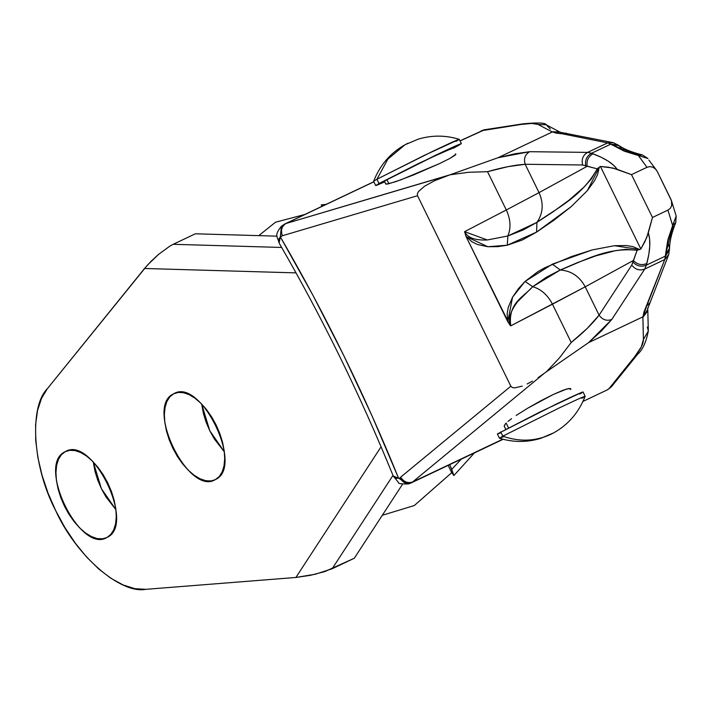 <?xml version="1.0" encoding="UTF-8"?>
<svg xmlns="http://www.w3.org/2000/svg" width="712" height="712" viewBox="0 0 712 712"><rect width="100%" height="100%" fill="white"/><g stroke="black" fill="none" stroke-linecap="round" stroke-linejoin="round"><path stroke-width="1.07" d="M215.505 479.514L219.332 476.435L222.206 471.825L224.013 465.862L224.689 458.786L224.209 450.856L222.589 442.383L219.883 433.688L216.208 425.117L211.695 416.983L206.533 409.614L200.9 403.277L195.026 398.231L189.125 394.653L183.438 392.704L178.178 392.437L173.55 393.87C200.357 376.595 244.617 466.938 215.505 479.514C188.698 496.789 144.438 406.445 173.55 393.87L169.723 396.949L166.848 401.559L165.033 407.522L164.356 414.598L164.846 422.528L166.466 431L169.162 439.687L172.838 448.266L177.35 456.401L182.521 463.77L188.155 470.107L194.029 475.153L199.921 478.731L205.608 480.68L210.868 480.947L215.006 479.763M201.665 404.051L209.782 430.742L224.325 451.808L214.294 438.877L209.782 430.742L206.106 422.172L203.401 413.476L201.665 404.051M93.254 461.928L101.371 488.619L115.914 509.685L105.874 496.753L101.371 488.619L97.695 480.048L94.99 471.353L93.254 461.928M107.094 537.391L110.921 534.312L113.786 529.701L115.602 523.738L116.279 516.663L115.798 508.733L114.169 500.26L111.472 491.574L107.797 482.994L103.284 474.859L98.114 467.49L92.489 461.154L86.615 456.107L80.714 452.529L75.027 450.58L69.767 450.313L65.13 451.746C91.946 434.471 136.206 524.815 107.094 537.391C80.278 554.666 36.027 464.322 65.13 451.746L61.303 454.826L58.437 459.436L56.622 465.399L55.945 472.474L56.426 480.404L58.055 488.877L60.751 497.572L64.427 506.143L68.939 514.278L74.11 521.647L79.735 527.984L85.618 533.03L91.51 536.608L97.197 538.557L102.457 538.824L106.595 537.64M258.767 235.636L275.508 222.215L304.727 214.517L275.508 222.215L258.767 235.636M448.16 465.381L451.728 472.67L414.304 505.538L382.308 515.283L414.304 505.538L451.728 472.67L448.16 465.381M195.355 233.794L277.066 236.162L195.355 233.794L173.194 244.305L195.355 233.794M281.658 247.456L173.194 244.305L170.043 246.005L158.678 254.291L150.971 261.384L144.536 268.486L296.032 272.883L144.536 268.486L47.375 388.672L147.526 265.006L158.678 254.291L170.043 246.005L173.194 244.305L281.658 247.456M145.684 589.34L134.764 588.646L123.069 584.935L110.939 578.322L98.728 568.986L86.766 557.202L75.41 543.292L64.97 527.672L55.758 510.771L48.024 493.087L41.999 475.109L37.852 457.353L35.698 440.336L35.6 424.53L37.558 410.388L41.527 398.328L47.375 388.672C28.711 407.389 32.823 467.437 55.758 510.771C75.988 555.547 120.212 594.182 145.684 589.34L295.898 577.459L145.684 589.34M381.071 446.807L295.898 577.459L315.407 574.21L332.139 568.755L392.988 475.411L332.139 568.755L354.3 558.244L324.85 571.567L310.316 575.341L295.898 577.459L381.071 446.807M453.864 475.42L451.711 469.413L461.243 459.178L451.711 469.413L449.735 464.633L453.864 475.42L451.728 472.67M402.609 484.133L354.3 558.244L402.609 484.133M65.13 451.746L65.673 451.479M321.299 205.225L322.403 206.133L321.628 205.083M173.55 393.87L174.084 393.603M401.808 479.221L401.363 478.357M411.34 482.834L502.797 439.197L412.631 481.971C407.878 483.555 403.882 481.971 400.616 477.2L510.851 386.216L400.616 477.2C403.882 481.971 407.878 483.555 412.631 481.971L411.34 482.834C406.623 484.409 402.761 482.718 399.761 477.779C402.761 482.718 406.623 484.409 411.34 482.834L503.144 439.286L411.011 483.003L408.288 483.973L398.587 478.224L408.288 483.973C401.221 484.044 397.955 483.546 398.48 482.487L393.247 476.025L395.827 478.339L398.587 478.224C364.767 394.795 325.357 314.339 280.35 236.882L312.986 295.391L343.665 355.315L372.243 416.351L398.587 478.224L393.238 476.025C360.486 395.525 322.438 317.863 279.095 243.023L280.35 236.882L282.335 235.761L280.35 236.882L281.365 226.282L280.35 236.882L278.677 239.196L279.095 243.023C277.573 236.179 273.755 235.912 281.365 226.282L286.01 223.497C281.792 226.167 280.564 230.252 282.335 235.761L417.535 195.72L282.335 235.761C280.564 230.252 281.792 226.167 286.01 223.497L373.862 181.818L284.898 223.924L281.365 226.282M607.772 389.651L583.021 401.399L607.772 389.651M607.202 389.927L611.501 386.723M385.566 183.91L388.04 183.963L400.758 179.896L439.856 163.448L413.369 175.019L395.498 181.756L386.135 184.221L384.284 181.391L386.928 179.744L388.894 183.758L386.928 179.744L431.757 157.316L452.129 148.336M540.586 400.909L553.082 394.573L527.628 408.252L540.586 400.909M516.164 415.461L527.628 408.252L516.164 415.461M507.95 421.451L511.554 418.674L507.95 421.451M504.149 426.07L505.476 423.685L504.274 426.23M510.851 386.216L417.535 195.72L417.357 193.824L418.478 191.564L424.397 186.33L434.382 180.804L446.922 175.837L286.01 223.497L449.984 174.814L434.382 180.804L424.397 186.33L418.478 191.564L417.357 193.824L417.535 195.72L510.851 386.216L512.231 387.488L510.851 386.216M647.35 327.066L648.321 331.018C646.176 342.178 642.589 349.948 637.569 354.318L634.766 356.614L608.947 388.716L611.759 386.42L608.778 388.921L634.766 356.614L637.569 354.318L611.261 386.999M484.365 129.789L460.059 140.931L484.667 129.735L523.293 123.781L521.033 124.449L531.864 123.443L538.058 124.458L552.316 131.96L498.053 157.708L449.984 174.814L468.487 172.286L487.542 171.681L508.003 166.653L525.162 164.267L582.674 164.988L587.213 166.279L539.046 192.623L525.162 164.267L539.046 192.623L506.303 209.978L487.542 171.681L506.303 209.978L464.589 231.658L466.057 236.571L509.694 324.743L510.744 325.865L585.202 286.82L599.086 315.176L587.24 328.383L571.22 342.49L552.459 304.184L571.22 342.49L559.427 357.913L546.46 371.744L588.628 342.597L642.892 316.849L643.417 339.526L641.316 346.869L634.766 356.614C640.622 349.325 643.506 343.629 643.417 339.526L648.321 331.018L643.417 339.526L642.883 317.356L647.787 309.257M514.66 387.898L512.231 387.488L514.66 387.898L522.261 386.109L514.66 387.898M527.147 383.973L532.514 381.116L527.147 383.973M538.147 377.636L546.46 371.744L538.147 377.636M412.631 481.971L543.843 373.675L412.631 481.971M631.5 174.636L652.477 217.463L646.799 237.425L640.844 248.986L600.412 166.466L612.792 168.014L631.5 174.636L646.959 167.302L649.798 166.599L652.788 167.151L655.458 168.984L657.39 171.734L670.909 199.333L671.897 202.546L671.683 205.741L670.259 208.385L667.936 210.12L652.477 217.463L631.5 174.636L646.959 167.302L638.361 155.51L624.255 151.175L610.78 144.144L591.565 153.258L601.24 157.281L608.137 161.108L613.504 165.166L617.171 169.322L631.5 174.636M460.014 140.851L484.08 129.842L481.276 130.759L521.033 124.449C529.799 123.096 535.468 123.105 538.058 124.458L546.229 124.787L550.332 129.032M439.856 163.448L449.717 158.518L455.938 154.308L455.36 153.988L455.155 155.189L449.717 158.518L439.856 163.448M570.766 389.553L570.73 388.627L566.877 388.948L553.082 394.573L563.21 390.185L569.413 388.423L570.766 389.553M631.74 265.149L599.086 315.176L585.202 286.82L633.369 260.485L631.74 265.149L599.086 315.176C592.589 323.675 583.297 332.78 571.22 342.49L559.427 357.913L546.46 371.744L588.628 342.597L643.016 316.787L643.933 312.123L664.786 259.533L667.803 240.06L672.653 225.517L667.936 210.12L652.477 217.463L648.312 232.886L649.593 238.823L649.762 246.085L648.819 254.415L646.371 265.14L665.587 256.017L646.371 265.14L644.761 269.029L664.786 259.533L644.761 269.029L611.804 319.448L601.711 330.68L588.628 342.597L611.804 319.448C606.766 321.29 602.521 319.866 599.086 315.176C602.521 319.866 606.766 321.29 611.804 319.448L644.761 269.029C639.688 270.943 635.353 269.652 631.74 265.149C635.353 269.652 639.688 270.943 644.761 269.029L646.371 265.14C641.263 267.169 636.786 266.155 632.932 262.078L631.74 265.149M587.623 152.386L591.565 153.258L610.78 144.144L607.639 142.889L587.623 152.386L607.639 142.889L562.364 133.82L556.25 133.135L552.45 131.907L498.053 157.708L515.043 153.756L529.621 151.701L587.623 152.386C582.959 155.136 581.303 159.337 582.674 164.988L597.217 168.833L591.352 178.952L584.169 186.971L568.737 200.401L552.841 211.971L536.937 222.375L523.08 229.994L507.861 235.975L487.311 239.971C475.091 240.514 467.517 237.746 464.589 231.658L506.303 209.978C510.629 219.376 511.145 228.045 507.861 235.975C511.145 228.045 510.629 219.376 506.303 209.978L539.046 192.623C543.817 203.445 543.114 213.36 536.937 222.375C543.114 213.36 543.817 203.445 539.046 192.623L587.213 166.279L597.217 168.833C581.811 196.681 557.184 207.922 536.937 222.375L536.599 232.094L522.297 240.006L507.291 245.213L497.741 246.655L487.862 246.726L477.441 244.492L471.878 241.742L466.057 236.571L507.789 321.744L507.149 313.752L508.243 307.379L512.569 297.153L518.363 288.752L525.047 281.436L537.827 271.699L544.885 267.703L571.585 256.525L592.144 249.948L614.385 245.702L626.498 245.551L632.923 246.628L639.598 249.512L640.844 248.986L600.412 166.466L599.273 167.195L597.582 174.493L594.636 180.519L587.391 190.594L571.006 206.8L553.829 220.284L536.599 232.094L571.006 206.8L587.391 190.594L599.273 167.195L597.234 168.815L600.412 166.466L608.564 167.213L617.171 169.322C613.148 163.546 605.102 158.375 593.043 153.81C588.263 156.515 586.323 160.672 587.213 166.279C586.323 160.672 588.263 156.515 593.043 153.81L591.565 153.258C586.786 155.964 584.837 160.12 585.736 165.727C584.837 160.12 586.786 155.964 591.565 153.258L587.623 152.386L529.621 151.701C525.038 154.46 523.543 158.651 525.162 164.267L582.674 164.988C581.303 159.337 582.959 155.136 587.623 152.386M560.62 132.361L559.436 131.809L552.45 131.907L562.364 133.82L566.343 133.135L562.364 133.82L607.639 142.889L613.468 142.703L607.639 142.889L610.78 144.144L617.909 144.865L610.78 144.144L611.902 144.865L619.031 145.586L611.902 144.865L638.361 155.51L642.366 154.931L638.361 155.51L647.938 158.509L638.361 155.51L646.959 167.302L649.798 166.599L652.788 167.151L655.458 168.984L657.39 171.734L671.505 200.802L671.683 205.741L670.259 208.385L667.936 210.12L672.653 225.517L676.178 216.074L672.653 225.517L675.777 222.518L672.653 225.517L665.658 254.593L669.547 248.283L665.658 254.593L665.587 256.017L669.485 249.707L665.587 256.017L664.786 259.533L668.764 254.451L664.786 259.533L646.701 305.973L650.252 302.404L646.701 305.973L643.016 316.787L647.395 311.349L647.778 307.842M633.369 260.485L585.202 286.82C579.568 276.416 571.255 270.8 560.264 269.999L577.619 262.559L595.891 255.848L615.382 250.668L625.821 249.316L637.133 250.304L632.932 262.078C636.786 266.155 641.263 267.169 646.371 265.14L646.799 263.538C641.69 265.576 637.213 264.553 633.369 260.485C637.213 264.553 641.69 265.576 646.799 263.538C650.234 250.499 650.741 240.282 648.312 232.886L644.974 241.528L640.844 248.986L639.598 249.512L614.385 245.702L592.144 249.948L552.325 264.179L560.264 269.999C571.255 270.8 579.568 276.416 585.202 286.82L552.459 304.184C547.679 294.999 541.093 289.17 532.709 286.696L546.255 277.315L560.264 269.999C583.288 261.197 606.428 246.93 637.133 250.304L639.598 249.512L637.133 250.304L633.369 260.485M532.709 286.696C541.093 289.17 547.679 294.999 552.459 304.184L510.744 325.865C507.727 319.83 510.006 311.785 517.571 301.746L532.709 286.696L560.264 269.999L552.325 264.179L525.047 281.436L532.709 286.696L525.047 281.436L512.569 297.153L507.789 321.744L510.744 325.865C507.789 302.733 523.64 297.038 532.709 286.696M669.583 237.995L673.57 226.167M638.682 154.949L627.308 151.701M639.919 155.207L639.376 155.091M536.599 232.094L536.937 222.375L507.861 235.975L507.291 245.213L536.599 232.094M464.589 231.667L466.057 236.571L487.862 246.726L507.291 245.213L507.861 235.975L487.311 239.971L464.589 231.658M676.178 216.065L671.505 200.802M668.319 243.807L669.547 248.283C669.681 241.128 671.754 232.539 675.777 222.518L676.178 216.074M647.804 308.412L647.395 311.349L642.883 317.356M656.5 170.23L648.872 160.075M647.938 158.509L642.366 154.931C631.891 152.297 624.112 149.182 619.031 145.586L622.172 149.6M484.08 129.842L523.293 123.781C538.041 122.464 545.686 122.793 546.229 124.787L538.058 124.458L552.316 131.96L559.436 131.809M559.739 131.934L551.978 131.809M487.542 171.681C502.298 167.445 514.838 164.97 525.162 164.267C523.543 158.651 525.038 154.46 529.621 151.701L498.053 157.708L449.984 174.814L468.487 172.286L487.542 171.681M281.827 234.275L282.495 235.717M581.837 398.328C589.278 394.039 581.606 397.305 558.822 408.136L502.788 436.171C519.422 442.01 535.397 441.413 550.705 434.382L553.696 432.834L550.705 434.382C535.397 441.431 519.422 442.027 502.788 436.171L558.822 408.136C581.606 397.305 589.278 394.039 581.837 398.328M585.139 396.264L585.139 396.29C578.767 412.515 568.283 424.699 553.696 432.834L540.871 438.307C527.085 442.508 513.29 442.481 499.504 438.245L502.788 436.171L500.696 431.89L502.788 436.171L499.486 438.236L497.385 433.946L540.346 411.794L582.247 392.17L583.048 392L585.139 396.264M579.737 394.048C587.178 389.758 579.515 393.024 556.731 403.855L497.385 433.937M506.125 423.053L508.439 427.779L506.125 423.053M450.162 149.467C468.932 139.24 402.227 171.174 386.928 179.744L384.275 181.382M459.276 139.338L461.376 143.628L418.674 163.431L379.024 183.527L376.506 185.405L384.542 181.934L375.714 185.592L379.024 183.527L376.924 179.246L373.613 181.311L376.924 179.246L387.817 159.168L405.066 144.741L408.056 143.192L405.066 144.741L387.853 159.132L376.924 179.246L424.192 155.439L459.258 139.33L455.965 141.403C463.414 137.113 455.742 140.38 432.958 151.211L376.924 179.246L379.024 183.527L435.059 155.492C457.843 144.661 465.514 141.394 458.065 145.684L453.072 148.363L458.065 145.684M500.589 432.789L498.178 433.759M503.873 436.563L499.486 438.236M474.388 452.939L453.838 475.589M321.352 204.887L326.069 204.389M408.288 483.973L503.162 439.286M583.012 401.408L607.496 389.793M647.804 308.483L668.764 254.451L669.547 248.283M648.321 331.018L647.778 309.346M560.54 132.334L613.468 142.703L619.031 145.586M559.427 131.809L546.229 124.787M373.827 181.738L284.898 223.924M375.714 185.592L373.613 181.311C379.977 165.077 390.461 152.893 405.066 144.741L418.086 139.205C431.819 135.066 445.543 135.111 459.258 139.33M505.689 429.211L504.141 426.052"/></g></svg>
